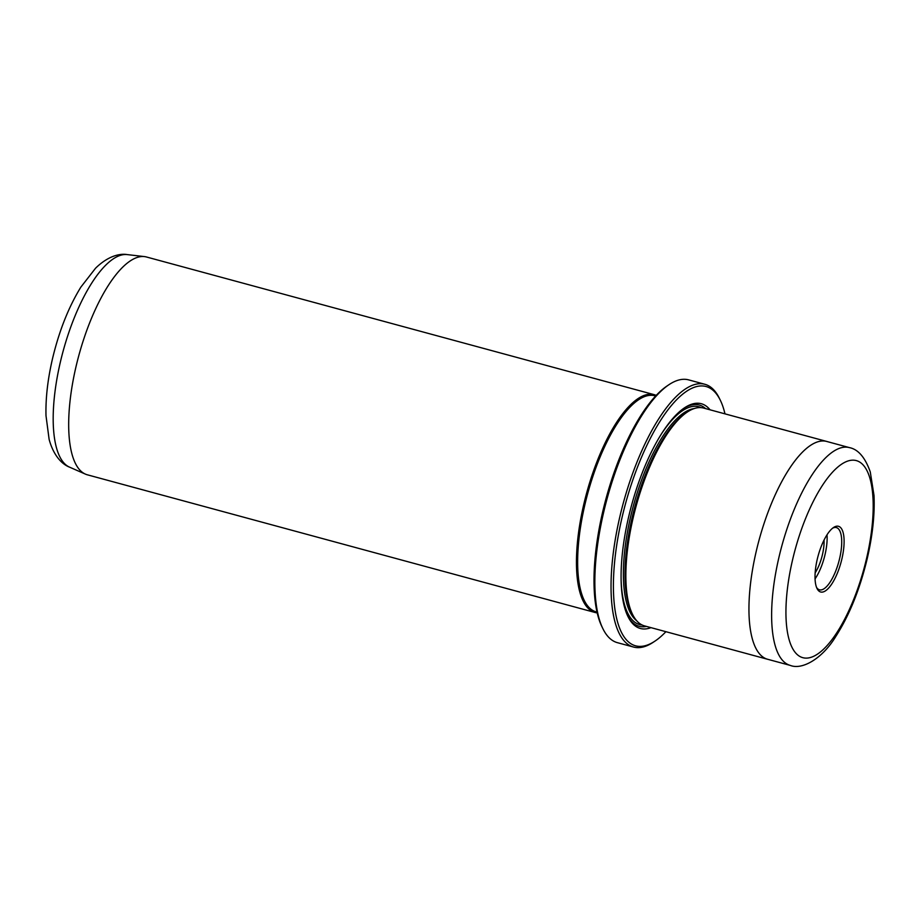 <?xml version="1.0" encoding="UTF-8"?>
<svg xmlns="http://www.w3.org/2000/svg" width="920" height="920" viewBox="0 0 920 920"><rect width="100%" height="100%" fill="white"/><g stroke="black" fill="none" stroke-linecap="round" stroke-linejoin="round"><path stroke-width="1.38" d="M602.807 628.509L601.852 626.531A134.355 46.989 -74.8 0 1 602.818 511.29A134.355 46.989 -74.8 0 1 667.081 385.952L668.909 384.721A136.137 47.621 105.2 0 0 603.784 511.738A136.137 47.621 105.2 0 0 602.807 628.509A136.137 47.621 105.2 0 0 617.389 642.666L633.581 647.059A136.137 47.621 -74.8 0 1 619.988 516.131A136.137 47.621 -74.8 0 1 704.846 384.272A136.137 47.621 -74.8 0 1 719.428 398.429L720.394 400.407A134.355 46.989 105.2 0 0 622.254 516.568A134.355 46.989 105.2 0 0 655.155 640.987A134.355 46.989 105.2 0 0 665.907 631.695M704.846 384.272L688.654 379.879A136.137 47.621 105.2 0 0 668.909 384.721M724.983 413.85A134.355 46.989 105.2 0 0 720.394 400.407M597.218 612.904A112.849 39.479 -74.8 0 1 595.136 612.501L87.377 474.812A112.849 39.479 -74.8 0 1 85.41 474.122A112.849 39.479 -74.8 0 1 76.096 366.286A112.849 39.479 -74.8 0 1 144.405 256.588A112.849 39.479 -74.8 0 1 146.441 256.979L654.212 394.668A112.849 39.479 -74.8 0 1 656.202 395.37M815.166 572.815A25.081 8.774 105.2 0 0 822.434 554.668A25.081 8.774 105.2 0 0 824.044 540.074M821.824 592.135A34.04 11.902 -74.8 0 1 817.006 588.455A34.04 11.902 -74.8 0 1 818.075 556.025A34.04 11.902 -74.8 0 1 833.531 527.505A34.04 11.902 -74.8 0 1 837.303 526.148A34.04 11.902 -74.8 0 1 841.869 559.026A34.04 11.902 -74.8 0 1 821.824 592.135M816.546 587.385A32.246 11.281 105.2 0 0 819.501 589.823A32.246 11.281 105.2 0 0 820.617 589.961A32.246 11.281 105.2 0 0 839.224 560.13A32.246 11.281 105.2 0 0 836.383 527.585A32.246 11.281 105.2 0 0 835.279 527.447A32.246 11.281 105.2 0 0 832.6 528.195M827.23 441.588A112.849 39.479 105.2 0 0 826.7 441.439A112.838 39.468 105.2 0 0 756.366 550.746A112.849 39.479 105.2 0 0 767.636 659.283L644.54 625.899A112.849 39.479 -74.8 0 1 632.454 614.169A112.849 39.479 -74.8 0 1 633.27 517.373A112.849 39.479 -74.8 0 1 687.251 412.079A112.849 39.479 -74.8 0 1 703.616 408.066L826.7 441.439A112.849 39.479 105.2 0 0 756.366 550.746A112.838 39.468 105.2 0 0 767.636 659.272A112.849 39.479 105.2 0 0 768.165 659.41M650.981 627.647A116.437 40.733 -74.8 0 1 627.888 616.377A116.437 40.733 -74.8 0 1 628.728 516.499A116.437 40.733 -74.8 0 1 684.434 407.87A116.437 40.733 -74.8 0 1 710.044 409.803M646.495 626.428A114.643 40.1 -74.8 0 1 627.417 615.365M632.454 614.169L631.488 612.179A111.067 38.847 -74.8 0 1 632.293 516.925A111.067 38.847 -74.8 0 1 685.423 413.31L687.251 412.079M595.136 612.501A112.849 39.479 -74.8 0 1 583.866 503.976A112.849 39.479 -74.8 0 1 654.212 394.668M597.022 612.087L596.183 611.857A111.952 39.157 -74.8 0 1 585.005 504.194A111.952 39.157 -74.8 0 1 654.787 395.749L655.626 395.979M655.155 640.987L653.327 642.206A136.137 47.621 -74.8 0 1 633.581 647.059M683.502 408.503A114.643 40.1 -74.8 0 1 705.571 408.595M815.062 578.887A32.246 11.281 105.2 0 0 827.022 534.784M69.529 467.141C62.077 464.347 53.532 455.653 49.128 439.415L46 415.713C45.551 398.245 47.725 379.212 52.532 358.581C59.144 330.935 68.586 307.096 80.879 287.086L95.553 268.214C107.559 256.415 119.324 253.23 127.167 254.587A110.273 38.571 105.2 0 0 60.432 361.767A110.273 38.571 105.2 0 0 69.529 467.141L85.41 474.122M779.044 556.899A112.838 39.468 -74.8 0 1 849.378 447.603C858.164 449.316 865.133 457.424 870.274 471.925L874 495.409C874.874 514.372 872.608 535.44 867.226 558.612C859.855 589.329 849.344 615.331 835.716 636.594C822.135 658.927 802.021 670.128 790.314 665.413A112.838 39.468 -74.8 0 1 779.044 556.899M866.479 558.797A102.097 35.707 105.2 0 0 852.782 460.161A102.097 35.707 105.2 0 0 792.649 559.498A102.097 35.707 105.2 0 0 806.345 658.122A102.097 35.707 105.2 0 0 866.479 558.797M636.64 620.689A111.067 38.847 -74.8 0 1 630.671 516.488A111.067 38.847 -74.8 0 1 694.163 408.572M642.171 625.025A112.849 39.479 -74.8 0 1 621.172 581.624M661.077 434.47A112.849 39.479 -74.8 0 1 701.12 407.629M127.167 254.587L144.405 256.588M826.7 441.45L849.378 447.603M767.636 659.272L790.314 665.413"/></g></svg>
